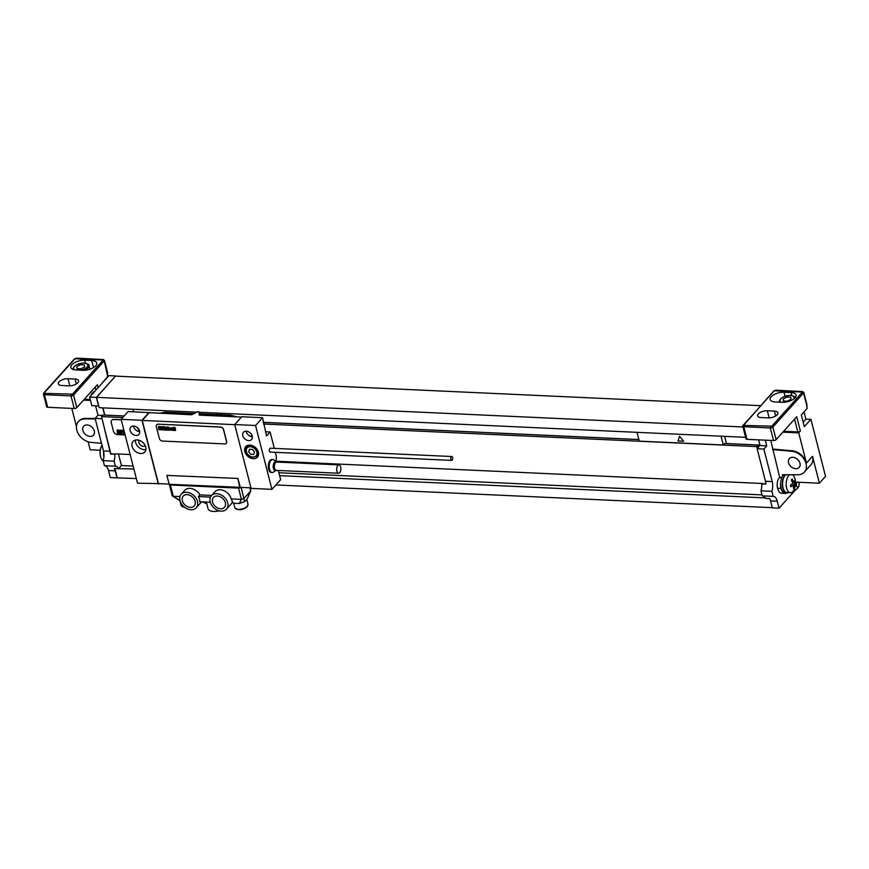 <?xml version="1.0" encoding="UTF-8"?>
<svg xmlns="http://www.w3.org/2000/svg" width="869" height="869" viewBox="0 0 869 869"><rect width="100%" height="100%" fill="white"/><g stroke="black" fill="none" stroke-linecap="round" stroke-linejoin="round"><path stroke-width="1.3" d="M124.115 416.012L102.911 415.045L101.51 416.599L122.714 417.565M102.01 418.532L110.645 454.074A9.722 4.866 92.6 0 0 110.189 451.272L101.51 416.599M196.796 412.167L99.229 407.691L96.578 397.361L115.642 375.951L108.918 375.647L89.637 397.079L91.832 405.649L98.555 405.953L96.361 397.394L115.642 375.951M101.836 418.728L95.112 418.423L98.001 415.208L95.601 405.823M102.585 415.415L98.001 415.208M110.189 451.272L103.465 450.957L95.112 418.423L85.466 418.402A13.611 10.048 42 0 0 78.883 421.074L78.438 421.563A13.611 10.048 -138 0 0 78.503 434.131A13.611 10.048 -138 0 0 91.06 442.386L101.51 443.309M103.465 450.957A9.722 4.866 -87.4 0 1 103.15 460.668L114.067 461.167L115.36 466.208A9.722 4.866 -87.4 0 1 115.479 466.218A9.722 4.866 -87.4 0 1 118.553 468.717L133.859 468.967M115.36 466.208L104.443 465.708L103.15 460.668M104.682 465.719A9.722 4.866 -87.4 0 1 108.495 470.553L110.298 477.559L117.022 477.863L115.219 470.857A9.722 4.866 92.6 0 0 114.35 468.521L118.553 468.717M92.766 393.603A5.442 2.726 -87.4 0 1 94.504 391.484A5.442 2.726 -87.4 0 1 94.732 391.408M803.162 422.117L805.867 419.119L810.907 419.347L804.336 426.657L801.316 414.893L807.008 408.56L806.801 405.551A1.944 0.88 -14.4 0 0 807.008 404.997L803.771 392.397A1.944 0.88 165.6 0 1 803.564 392.951L772.878 427.059L776.115 439.66L796.721 416.762L800.382 431.035A1.944 0.88 165.6 0 1 797.829 431.936L783.642 431.285M805.867 419.119L804.01 411.895M760.549 405.671L115.686 376.125M783.501 474.735A9.722 4.866 92.6 0 0 783.382 474.865A9.722 4.866 92.6 0 0 782.621 475.886L782.328 474.735L797.796 474.767A13.611 10.048 -138 0 0 804.379 472.095L810.864 464.882A13.611 10.048 -138 0 0 812.515 456.323L819.413 483.207L825.55 476.386L810.907 419.347M799.98 463.264A6.604 4.877 42 0 1 799.176 467.413A6.604 4.877 42 0 1 793.278 468.109A6.604 4.877 42 0 1 788.552 462.732A6.604 4.877 42 0 1 789.345 458.571A6.604 4.877 42 0 1 795.244 457.887A6.604 4.877 42 0 1 799.98 463.264M786.651 493.049A10.2 5.116 -87.4 0 1 785.065 493.462L781.709 493.31A10.2 5.116 -87.4 0 1 777.57 488.226A7.778 3.9 -87.4 0 1 779.352 477.613L781.872 477.374M779.667 477.266L770.77 440.42M804.379 472.095A13.611 10.048 -138 0 0 804.314 459.527A13.611 10.048 -138 0 0 791.757 451.272L772.552 449.566M782.621 475.886A9.722 4.866 92.6 0 0 780.677 482.892A9.722 4.866 92.6 0 0 785.087 492.973L786.771 493.049A9.722 4.866 92.6 0 0 788.313 492.636M785.25 474.746A9.722 4.866 -87.4 0 0 785.065 474.941A9.722 4.866 92.6 0 0 782.415 485.76A9.722 4.866 92.6 0 0 786.771 493.049M785.065 493.462A10.2 5.116 -87.4 0 1 780.938 488.378A7.778 3.9 92.6 0 1 780.677 482.892M800.382 431.035L798.72 432.892L806.465 463.047A13.611 10.048 -138 0 0 792.202 450.783L772.986 449.088M795.841 489.529L779.037 508.191L777.244 501.196A9.722 4.866 -87.4 0 0 773.301 496.351A9.722 4.866 -87.4 0 0 773.182 496.351L771.889 491.311A9.722 4.866 -87.4 0 0 772.215 481.6L763.851 449.056L766.751 445.84L765.296 440.17M794.114 489.529A5.442 2.726 92.6 0 0 794.874 489.79A5.442 2.726 92.6 0 0 795.472 489.681A5.822 5.822 0 0 0 798.796 482.262M798.644 482.252A2.726 1.369 -87.4 0 1 799.002 483.11A2.726 1.369 92.6 0 1 798.383 486.825A2.726 1.369 92.6 0 1 796.547 485.836A2.726 1.369 -87.4 0 1 797.123 482.186M136.314 478.547L117.022 477.863M772.269 507.681L275.886 484.945M762.504 495.862A9.722 4.866 -87.4 0 1 765.448 498.35L769.652 498.545A9.722 4.866 92.6 0 1 770.521 500.881L772.313 507.887L779.037 508.191M110.645 454.074L114.838 454.27A9.722 4.866 -87.4 0 1 114.067 461.167M104.78 415.121L102.987 407.865M104.628 415.121L102.759 407.854M117.196 477.668L114.849 468.543M124.169 415.947L104.834 415.067M726.473 443.614L724.681 436.347M759.908 445.08L726.527 443.548M765.904 483.653L761.744 483.903L765.937 484.098A9.722 4.866 92.6 0 0 765.491 481.296L757.138 448.752L759.962 445.286L758.648 446.742L758.213 445.069L724.616 443.527L723.29 444.982L639.28 441.137L637.02 432.338M638.867 439.529L263.253 422.323M133.598 411.797L132.946 409.245M758.213 445.069L756.812 446.623L263.492 424.018M638.889 439.595L263.198 422.388M723.29 444.982L721.031 436.184M757.312 448.556L756.812 446.623M757.138 448.752L763.851 449.056M760.027 445.536L766.751 445.84M761.744 483.903A9.722 4.866 -87.4 0 1 760.962 490.811L771.889 491.311M760.962 490.811L762.254 495.851L773.182 496.351M759.962 445.286L758.572 439.866M220.998 414.752L220.607 413.253M199.066 412.264L745.613 437.313M217.348 414.589L216.957 413.09M96.578 397.361L742.962 426.972M279.622 475.647L765.187 497.894M118.934 468.282L121.41 465.534L118.445 453.987M111.026 453.64L114.838 454.27M762.015 494.885L278.884 472.747M133.12 466.066L121.41 465.534M115.229 453.835L130.154 454.52M275.918 461.2L762.124 483.479M121.225 419.749L113.861 419.401A3.889 2.868 -138 0 0 111.829 420.161A3.889 2.868 -138 0 0 111.786 420.216M121.247 419.846L113.774 419.499A3.889 2.868 -138 0 0 111.743 420.259A3.889 2.868 -138 0 0 111.275 422.714L113.426 431.111A3.889 2.868 -138 0 0 117.652 434.619L125.125 434.967M96.361 397.394L89.637 397.079M782.86 432.165L798.72 432.892M806.628 405.747L807.214 408.006A1.944 0.88 165.6 0 1 807.008 408.56M819.413 483.207L795.515 482.11M776.115 439.66A1.944 0.88 165.6 0 1 773.562 440.55L747.014 439.334A1.944 0.88 165.6 0 1 746.004 438.845L742.767 426.244A1.944 0.88 165.6 0 0 743.777 426.733L743.603 424.887L774.279 390.778L802.511 392.071L771.824 426.179L744.005 425.408M767.338 410.755L774.388 411.08A6.8 3.074 165.6 0 1 777.907 412.797A6.8 3.074 165.6 0 1 775.083 416.316A6.8 3.074 165.6 0 1 768.25 417.902L761.201 417.576A6.8 3.074 165.6 0 1 757.681 415.86A6.8 3.074 165.6 0 1 760.505 412.33A6.8 3.074 165.6 0 1 767.338 410.755L769.174 417.902M791.051 392.571A9.722 4.388 165.6 0 1 796.08 395.015A9.722 4.388 165.6 0 1 792.039 400.055A9.722 4.388 165.6 0 1 782.285 402.304L775.224 401.989A9.722 4.388 165.6 0 1 770.195 399.534A9.722 4.388 165.6 0 1 774.236 394.493A9.722 4.388 165.6 0 1 783.99 392.245L791.051 392.571L791.789 395.449M789.649 474.756A9.233 4.627 -87.4 0 0 788.759 475.528A9.233 4.627 92.6 0 0 786.249 485.804A9.233 4.627 92.6 0 0 790.388 492.734L786.793 492.571A9.233 4.627 92.6 0 1 782.654 485.641A9.233 4.627 92.6 0 1 785.163 475.365A9.233 4.627 -87.4 0 1 785.837 474.746M792.571 474.756A9.233 4.627 -87.4 0 1 794.701 477.961A15.544 15.544 0 0 1 794.168 489.388A9.233 4.627 -87.4 0 1 792.854 491.485A9.233 4.627 92.6 0 1 790.388 492.734M82.848 430.405A6.604 4.877 -138 0 0 87.573 435.771A6.604 4.877 -138 0 0 93.472 435.087A6.604 4.877 -138 0 0 94.265 430.926A6.604 4.877 -138 0 0 89.54 425.549A6.604 4.877 -138 0 0 83.641 426.244A6.604 4.877 -138 0 0 82.848 430.405M95.242 418.912L85.021 418.891A13.611 10.048 -138 0 0 78.438 421.563M103.574 451.38A9.722 4.866 92.6 0 0 103.911 456.692M100.239 450.261L90.18 449.794L88.127 441.789M71.779 408.397L76.439 426.538M90.495 400.446L83.533 400.12M84.326 399.251L90.257 399.523M107.311 373.703L107.886 375.962A1.944 0.88 165.6 0 1 107.691 376.527L104.247 360.917L73.561 395.015L76.798 407.615A1.944 0.88 165.6 0 1 74.234 408.517L47.686 407.3A1.944 0.88 165.6 0 1 46.687 406.801L43.45 394.2A1.944 0.88 165.6 0 0 44.46 394.7L44.276 392.842L74.962 358.745L103.183 360.038L72.507 394.135L44.677 393.364M76.798 407.615L97.393 384.717L98.143 387.628M75.071 379.036L68.01 378.71A6.8 3.074 -14.4 0 0 61.188 380.285A6.8 3.074 -14.4 0 0 58.353 383.816A6.8 3.074 -14.4 0 0 61.873 385.532L68.933 385.858A6.8 3.074 -14.4 0 0 75.755 384.283A6.8 3.074 -14.4 0 0 78.59 380.752A6.8 3.074 -14.4 0 0 75.071 379.036L76.331 383.957M84.662 360.2A9.722 4.388 -14.4 0 0 74.919 362.449A9.722 4.388 -14.4 0 0 70.867 367.489A9.722 4.388 -14.4 0 0 75.896 369.944L82.957 370.27A9.722 4.388 -14.4 0 0 92.711 368.022A9.722 4.388 -14.4 0 0 96.752 362.981A9.722 4.388 -14.4 0 0 91.723 360.526L84.662 360.2L85.412 363.079M107.474 373.518A1.944 0.88 -14.4 0 0 107.68 372.953L104.443 360.353A1.944 0.88 165.6 0 1 104.247 360.917A0.967 0.717 -138 0 0 103.183 360.038M107.691 376.527L102.086 383.24M101.977 445.156A9.233 4.627 92.6 0 0 101.434 446.199A9.233 4.627 92.6 0 0 100.913 457.626A9.233 4.627 92.6 0 0 103.215 460.939M234.706 424.539L251.098 488.389L271.932 489.345L255.54 425.495L234.706 424.539L241.712 416.751L262.547 417.707L266.555 435.934L270.107 431.98L265.49 431.774M242.799 435.706A5.442 4.019 42 0 1 243.461 432.284A5.442 4.019 42 0 1 248.317 431.708A5.442 4.019 42 0 1 252.206 436.14A5.442 4.019 42 0 1 251.554 439.562A5.442 4.019 42 0 1 246.698 440.127A5.442 4.019 42 0 1 242.799 435.706M244.797 451.576A7.875 5.811 42 0 1 245.753 446.623A7.875 5.811 42 0 1 252.77 445.797A7.875 5.811 42 0 1 258.408 452.195A7.875 5.811 42 0 1 257.452 457.148A7.875 5.811 42 0 1 250.435 457.974A7.875 5.811 42 0 1 244.797 451.576M158.343 484.142L141.951 420.292L121.117 419.336L137.508 483.186L158.81 483.62M130.133 430.546A5.442 4.019 42 0 1 130.795 427.124A5.442 4.019 42 0 1 135.651 426.549A5.442 4.019 42 0 1 139.551 430.981A5.442 4.019 42 0 1 138.888 434.402A5.442 4.019 42 0 1 134.032 434.967A5.442 4.019 42 0 1 130.133 430.546M132.131 446.405A7.875 5.811 -138 0 0 137.769 452.814A7.875 5.811 -138 0 0 144.797 451.989A7.875 5.811 -138 0 0 145.742 447.035A7.875 5.811 -138 0 0 140.115 440.637A7.875 5.811 -138 0 0 133.087 441.452A7.875 5.811 -138 0 0 132.131 446.405M240.387 487.357L169.183 484.305L166.891 475.397L237.976 478.45L240.257 487.357L250.956 487.846M239.92 487.878L237.802 478.645M139.659 431.567A5.442 4.019 42 0 1 133.641 426.646A5.442 4.019 42 0 1 133.533 426.049M252.325 436.738A5.442 4.019 42 0 1 246.307 431.806A5.442 4.019 42 0 1 246.188 431.22M251.88 435.206L250.761 436.455M276.038 461.678L276.364 456.344L275.321 452.314M274.311 448.382L270.107 431.98M199.327 413.763L230.676 415.197A3.889 1.944 92.6 0 0 229.633 415.719L199.577 414.285L199.37 415.143M121.117 419.336L128.134 411.548L191.593 414.785L197.502 411.808L198.958 411.841L199.262 415.132L241.43 417.066M136.846 427.222L139.17 430.09L138.095 431.285M271.932 489.345L280.654 479.645L278.297 470.477M255.54 425.495L262.547 417.707M451.837 456.518L270.368 448.198A1.944 0.978 92.6 0 0 269.857 448.458A1.944 0.978 92.6 0 0 269.325 450.62A1.944 0.978 92.6 0 0 270.194 452.086L451.663 460.396A1.944 0.978 92.6 0 0 452.184 460.135A1.944 0.978 92.6 0 0 452.716 457.974A1.944 0.978 92.6 0 0 451.837 456.518A1.944 0.978 92.6 0 0 451.315 456.779A1.944 0.978 92.6 0 0 450.794 458.941A1.944 0.978 92.6 0 0 451.663 460.396M272.747 459.527L271.867 459.484A6.507 3.259 92.6 0 0 268.869 462.677A6.507 3.259 92.6 0 0 268.63 469.249A6.507 3.259 92.6 0 0 271.269 472.497L272.149 472.53A6.507 3.259 92.6 0 0 273.257 472.215L276.016 470.444A4.508 2.259 92.6 0 1 273.42 468.424A4.508 2.259 -87.4 0 1 273.833 463.253A4.508 2.259 -87.4 0 1 276.407 461.96L273.822 459.951A6.507 3.259 -87.4 0 0 272.747 459.527A6.507 3.259 -87.4 0 0 269.759 462.721A6.507 3.259 -87.4 0 0 269.509 469.293A6.507 3.259 92.6 0 0 272.149 472.53M149.055 412.84L142.212 420.433L158.43 483.609L169.129 484.098M148.968 412.503L141.951 420.292M142.212 420.433L234.739 424.669M166.891 475.397L237.976 478.45M226.244 443.288A2.911 2.151 -138 0 0 226.288 443.244A2.911 2.151 -138 0 0 226.635 441.409L223.615 429.644A2.911 2.151 -138 0 0 220.454 427.005L158.277 424.159A2.911 2.151 -138 0 0 156.757 424.735A2.911 2.151 -138 0 0 156.713 424.778M169.346 484.305A1.944 0.88 -14.4 0 0 169.357 484.5A1.944 0.88 -14.4 0 0 170.357 484.989L238.551 488.117A1.944 0.88 -14.4 0 0 240.93 487.39M170.357 484.989L173.246 496.253L172.442 495.2L173.246 496.253L179.948 496.557M172.247 495.764L169.357 484.5M250.163 487.813L250.815 490.844L244.004 498.48L241.441 499.371L231.208 498.904L232.642 502.13M211.449 495.645A10.102 7.463 -138 0 0 209.95 499.414A10.102 7.463 -138 0 0 211.286 504.617A10.102 7.463 -138 0 0 226.472 509.158A10.102 7.463 -138 0 0 223.952 496.851A10.102 7.463 -138 0 0 211.449 495.645L214.958 491.745A10.102 7.463 42 0 1 223.974 490.681A10.102 7.463 42 0 1 231.208 498.904M181.208 494.255A10.102 7.463 -138 0 0 183.728 506.562A10.102 7.463 -138 0 0 196.231 507.778A10.102 7.463 -138 0 0 197.73 503.998A10.102 7.463 -138 0 0 196.394 498.795A10.102 7.463 -138 0 0 181.208 494.255L184.706 490.355A10.102 7.463 42 0 1 199.892 494.895L211.634 495.439M195.101 501.304A7.386 5.453 42 0 1 194.211 505.954A7.386 5.453 42 0 1 187.617 506.725A7.386 5.453 42 0 1 182.338 500.718A7.386 5.453 42 0 1 183.229 496.08A7.386 5.453 42 0 1 189.822 495.297A7.386 5.453 42 0 1 195.101 501.304M225.343 502.695A7.386 5.453 42 0 1 224.452 507.344A7.386 5.453 42 0 1 217.858 508.115A7.386 5.453 42 0 1 212.579 502.108A7.386 5.453 42 0 1 213.47 497.459A7.386 5.453 42 0 1 220.063 496.688A7.386 5.453 42 0 1 225.343 502.695M210.494 497.111L198.404 496.557L199.892 494.895M179.992 500.663L172.486 496.058M210.287 502.239L199.74 501.761A10.102 7.463 42 0 0 198.404 496.557M219.238 510.842A10.547 4.758 165.6 0 1 208.071 508.799L206.344 502.065M206.789 503.814L202.575 501.891M249.816 487.791L250.652 491.083L247.1 499.164L244.602 501.641L239.203 503.542L234.195 503.314L232.197 502.184M139.203 440.29A4.128 3.052 42 0 0 138.877 442.658A4.128 3.052 -138 0 0 141.658 445.938A4.128 3.052 -138 0 0 145.319 445.786M135.466 440.072A7.875 5.811 42 0 0 135.64 442.517A7.875 5.811 -138 0 0 145.916 449.469M158.191 424.257A2.911 2.151 -138 0 0 156.67 424.832A2.911 2.151 -138 0 0 156.322 426.657L159.342 438.421A2.911 2.151 -138 0 0 162.503 441.061L224.68 443.907A2.911 2.151 -138 0 0 226.201 443.342A2.911 2.151 -138 0 0 226.548 441.506L223.529 429.742A2.911 2.151 -138 0 0 220.368 427.103L158.277 424.159M336.89 471.161A4.182 2.096 -87.4 0 1 337.042 466.946A4.182 2.096 -87.4 0 1 338.964 464.893A4.182 2.096 -87.4 0 1 340.659 466.979A4.182 2.096 92.6 0 1 340.507 471.194A4.182 2.096 92.6 0 1 338.584 473.247A4.182 2.096 92.6 0 1 336.89 471.161M84.412 364.893L80.524 364.719L76.83 366.577L77.026 368.608L80.904 368.793L84.597 366.935L84.412 364.893M786.912 397.079L790.79 397.252L790.975 399.295L787.281 401.152L783.404 400.978L783.219 398.936L786.912 397.079M117.826 430.492L117.978 431.665L117.826 430.492M117.13 429.959L117.434 433.783L118.097 433.816L118.021 432.23L118.303 433.827L118.955 433.859L118.521 430.166L117.13 429.959M120.53 430.85L119.086 430.155L120.009 432.447L119.987 433.425L119.129 432.295L119.379 433.772L120.639 433.837L119.661 430.72L119.922 431.404L120.53 430.85M120.791 430.122L121.106 433.957L121.758 433.979L121.845 430.177L120.791 430.122M123.919 430.274L123.04 430.231L123.355 434.055L124.397 434.098L124.05 430.774M124.615 432.968L124.919 434.131M791.279 479.96A14.806 6.68 -14.4 0 0 791.735 479.482A14.806 6.68 -14.4 0 0 792.137 479.004A15.523 11.46 42 0 1 793.603 482.328A15.523 7.006 -14.4 0 0 794.701 480.394A14.806 10.928 42 0 1 795.124 482.034A15.523 7.006 165.6 0 1 794.027 483.979A15.523 11.46 42 0 1 794.244 487.237A14.806 6.68 165.6 0 1 793.842 487.715A14.806 6.68 165.6 0 1 793.386 488.193A15.523 11.46 -138 0 0 793.169 484.924A15.523 7.006 165.6 0 1 790.823 486.814A14.806 10.928 -138 0 0 790.399 485.163A15.523 7.006 -14.4 0 0 792.745 483.283A15.523 11.46 -138 0 0 791.279 479.96M679.547 436.26L677.983 440.996L683.61 441.256L679.547 436.26M250.793 454.335L253.705 454.465L254.508 452.021L252.412 449.425L249.501 449.295L248.697 451.75L250.793 454.335M159.114 426.896L159.244 427.917L159.114 426.896M158.506 426.429L158.777 429.764L159.353 429.786L159.288 428.406L160.102 429.829L159.722 426.614L158.506 426.429M161.471 427.211L160.222 426.603L161.015 428.602L161.004 429.449L160.254 428.46L160.472 429.753L161.569 429.807L160.722 427.092L160.939 427.689L161.471 427.211M161.699 426.581L161.971 429.905L162.546 429.938L162.622 426.614L161.699 426.581M163.654 426.668L163.926 430.003L164.849 430.046L164.578 426.712L163.654 426.668M164.838 426.722L165.61 430.079L164.838 426.722M166.207 428.46L166.24 427.765L166.207 428.46M166.24 428.83L166.891 428.862L166.674 427.505L165.751 427.461L165.946 430.003L166.881 430.046L166.24 428.83M166.967 426.82L167.239 430.155L167.598 428.884L168.445 430.209L168.162 427.483L167.587 428.45L166.967 426.82M168.369 426.885L168.586 429.666L169.325 430.253L168.369 426.885M170.443 428.211L169.281 427.537L169.498 430.253L169.824 427.982L170.02 428.667L170.443 428.211M171.095 428.124L171.323 429.981L171.095 428.124M170.596 428.102L170.878 430.231L171.801 430.274L171.595 427.733L170.596 428.102M173.137 428.33L171.943 427.667L172.171 430.372L172.551 428.08L173.311 430.427L173.137 428.33M173.365 427.722L174.072 430.459L173.365 427.722M174.072 427.146L174.343 430.481L174.702 429.21L175.56 430.535L175.277 427.809L174.702 428.775L174.072 427.146M779.352 477.613L781.731 477.722M806.465 463.047L812.515 456.323M115.219 470.857L108.495 470.553M765.491 481.296L772.215 481.6M770.521 500.881L777.244 501.196M806.801 405.551L803.564 392.951A0.967 0.717 -138 0 0 802.511 392.071M794.548 419.173L797.829 431.936M742.973 425.68A0.967 0.717 42 0 1 743.603 424.887M742.767 426.244L773.779 390.974A0.967 0.717 42 0 1 774.279 390.778M773.779 390.974L775.821 390.203L802.109 391.55M770.553 426.625L770.325 427.95A1.944 0.88 165.6 0 0 772.878 427.059A0.967 0.717 -138 0 0 771.824 426.179M747.014 439.334L743.777 426.733L770.325 427.95L773.562 440.55M774.388 411.08L775.659 416.001M783.99 392.245L785.011 396.199M781.361 402.271A7.289 3.291 165.6 0 1 781.709 398.002A7.289 3.291 165.6 0 1 790.377 395.46A7.289 3.291 165.6 0 1 793.701 399.034M777.57 488.226L780.938 488.378M95.232 387.129L95.97 390.04M68.01 378.71L69.846 385.858M91.723 360.526L93.526 367.554M72.931 369.651C73.094 365.968 76.863 363.742 84.26 362.97C88.008 363.883 89.561 364.741 88.931 365.534A8.255 3.726 165.6 0 1 84.608 370.259M74.886 369.857A7.289 3.291 165.6 0 1 75.375 365.599A7.289 3.291 165.6 0 1 84 363.101A7.289 3.291 165.6 0 1 87.595 366.207A7.289 3.291 165.6 0 1 80.556 370.161M43.656 393.646A0.967 0.717 42 0 1 43.765 393.027L74.452 358.93A0.967 0.717 42 0 1 74.962 358.745M71.225 394.58L71.008 395.916A1.944 0.88 165.6 0 0 73.561 395.015A0.967 0.717 -138 0 0 72.507 394.135M47.686 407.3L44.46 394.7L71.008 395.916L74.234 408.517M43.45 394.2L43.765 393.027A0.967 0.717 42 0 1 44.276 392.842M74.452 358.93L76.494 358.158L102.781 359.505M228.938 416.501L229.633 415.719A14.577 10.765 42 0 1 234.304 416.74M159.853 413.329A14.577 10.765 42 0 1 164.111 412.721L193.059 414.046M159.494 413.318L165.143 412.199A3.889 1.944 92.6 0 0 164.111 412.721L163.405 413.492M238.551 488.117L241.441 499.371L239.203 503.542M241.158 487.4L244.602 501.641M246.818 499.686L248.002 504.27A6.8 3.074 165.6 0 1 247.296 506.236A6.8 3.074 165.6 0 1 240.202 509.299A6.8 3.074 165.6 0 1 234.826 507.659L233.642 503.064M246.796 506.877A6.029 2.716 165.6 0 1 241.756 509.386A6.029 2.716 165.6 0 1 236.542 509.082M184.391 507.127A6.029 2.716 165.6 0 1 182.772 506.616M184.087 506.877A6.8 3.074 165.6 0 1 181.056 505.193L182.381 506.714L184.586 507.279M173.246 496.253L179.97 500.555M232.023 501.924L234.195 503.314M276.407 461.96L276.7 462.036A4.182 2.096 -87.4 0 0 274.778 464.089A4.182 2.096 -87.4 0 0 274.626 468.315A4.182 2.096 92.6 0 0 276.32 470.39L276.016 470.444M248.501 445.156L246.894 446.948L245.992 451.445C247.806 456.822 251.478 458.354 257.007 456.04A6.8 5.018 -138 0 0 257.832 451.761A6.8 5.018 -138 0 0 252.966 446.231A6.8 5.018 -138 0 0 246.894 446.948A6.8 5.018 -138 0 0 246.068 451.228M256.811 452.119A6.029 4.454 -138 0 0 250.261 446.677A6.029 4.454 -138 0 0 246.394 451.641A6.029 4.454 -138 0 0 252.944 457.094A6.029 4.454 -138 0 0 256.811 452.119M94.504 391.484A5.822 5.822 0 0 0 90.973 395.591M794.005 489.747L794.874 489.79M802.369 391.419L803.771 392.397M795.309 397.904C795.95 397.1 794.385 396.242 790.638 395.33C783.251 396.112 779.471 398.339 779.308 402.01M88.931 365.534L89.876 369.216M103.042 359.375L104.443 360.353M101.434 446.199A15.544 15.544 0 0 0 100.913 457.626M230.676 415.197L236.792 416.859M165.143 412.199L194.102 413.525M232.555 502.401L226.472 509.158M248.002 504.27L247.198 506.725C242.277 510.375 238.149 510.69 234.826 507.659M179.872 500.609L181.056 505.193M201.565 501.847L196.231 507.778M248.371 496.166L250.815 490.844M276.7 462.036L338.964 464.893M276.32 470.39L338.584 473.247M258.614 454.259L257.007 456.04"/></g></svg>
